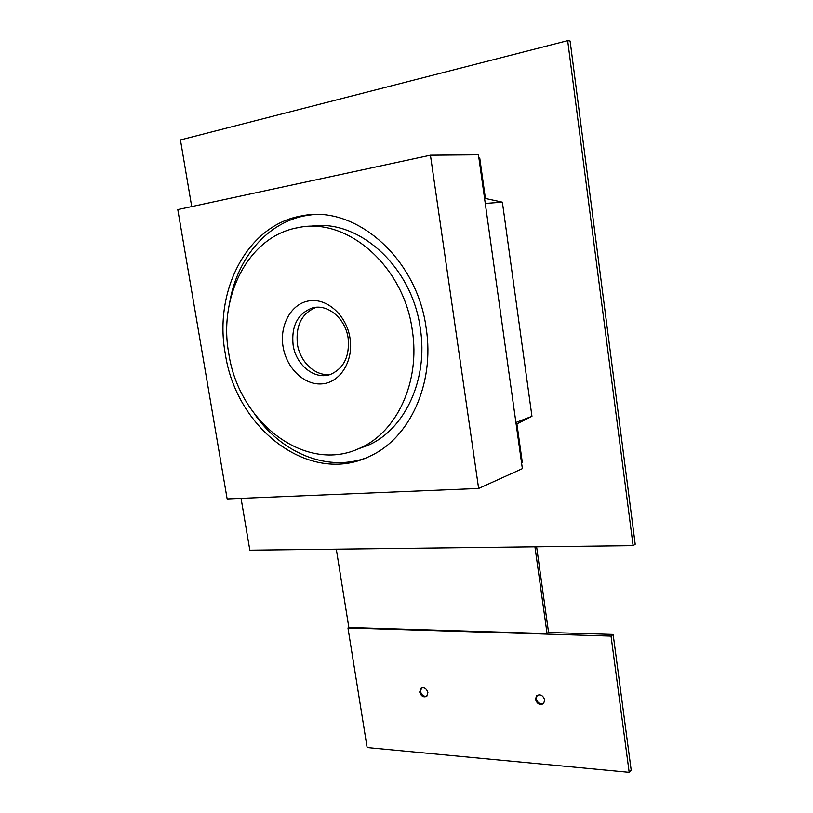 <?xml version="1.0" encoding="UTF-8"?>
<svg xmlns="http://www.w3.org/2000/svg" width="813" height="813" viewBox="0 0 813 813"><rect width="100%" height="100%" fill="white"/><g stroke="black" fill="none" stroke-linecap="round" stroke-linejoin="round"><path stroke-width="1.22" d="M361.257 447.638L362.618 447.546M521.519 462.556L522.281 462.221L516.916 423.888L531.956 416.307L502.373 202.163L485.402 198.463L479.751 158.037L478.918 158.047M484.578 198.514L485.402 198.463M485.27 203.433L502.373 202.163M515.909 422.475L531.956 416.307M516.153 424.193L516.916 423.888M421.541 687.93L420.514 691.497C421.662 695.237 423.797 696.771 426.906 696.111M419.681 692.056L420.91 688.316C424.142 686.975 426.479 688.398 427.912 692.574L426.703 696.294C423.461 697.656 421.124 696.243 419.681 692.056M537.21 695.217L536.214 698.763C537.606 703.011 540.117 704.576 543.745 703.458M535.462 699.363L536.6 695.674C540.31 693.855 543.013 695.278 544.71 699.942L543.602 703.601C539.883 705.46 537.169 704.048 535.462 699.363M241.065 498.359L249.835 550.188L633.114 545.665L567.677 40.65L180.435 139.927L191.716 206.583M629.181 772.35L611.041 636.101L347.964 627.971L367.13 747.554L629.181 772.35L631.203 770.246L613.154 634.435L548.572 632.484L536.621 546.803M633.114 545.665L635.207 544.273L570.116 41.046L567.677 40.65M336.297 549.171L348.848 627.484L347.964 627.971M613.154 634.435L611.041 636.101M548.572 632.484L547.068 633.561L348.848 627.484M547.068 633.561L534.944 546.824M350.017 338.218C353.665 360.911 340.403 382.232 322.487 383.827C304.611 385.748 286.471 368.37 283.056 346.643C279.387 324.946 291.349 303.422 309.296 300.84C327.192 297.924 346.643 315.495 350.017 338.218M293.107 345.007C295.932 365.301 315.068 380.474 330.759 374.295C344.001 368.208 349.793 356.135 348.127 338.076C345.444 318.188 327.182 303.249 312.019 308.056C297.568 313.808 291.267 326.125 293.107 345.007M312.019 308.056L316.298 307.304C301.887 313.035 295.586 325.302 297.406 344.102C300.027 362.334 315.871 376.907 330.708 374.315M412.313 330.393C403.949 265.77 346.572 216.583 297.985 227.67C248.554 236.156 218.169 296.379 228.778 353.462C238.687 422.475 305.83 474.365 360.24 447.983C396.774 432.099 420.504 381.876 412.313 330.393M357.364 449.233L368.37 445.178C404.742 429.376 428.4 379.59 420.331 328.604C412.242 266.064 357.527 217.681 309.723 226.431M225.262 353.553C236.105 429.112 310.088 485.94 369.976 456.144C409.356 438.471 434.975 384.092 426.185 328.249C417.181 258.016 355.027 204.429 302.141 215.811C247.243 224.581 213.575 290.973 225.262 353.553M254.693 414.213C280.993 452.211 325.515 471.642 364.437 458.532M478.644 488.471L522.373 468.644L478.461 154.785L430.433 155.192L177.793 209.581L227.152 498.938L478.644 488.471L430.433 155.192M312.395 214.693L306.521 215.496C267.477 222.01 237.396 257.914 229.855 301.653M306.521 215.496L302.141 215.811M360.24 447.983L368.37 445.178"/></g></svg>
